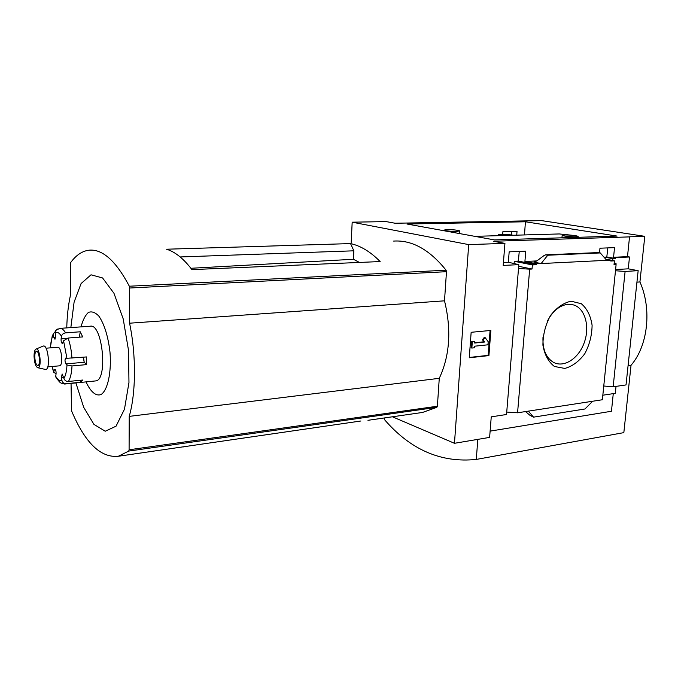 <?xml version="1.0" encoding="UTF-8"?>
<svg xmlns="http://www.w3.org/2000/svg" width="681" height="681" viewBox="0 0 681 681"><rect width="100%" height="100%" fill="white"/><g stroke="black" fill="none" stroke-linecap="round" stroke-linejoin="round"><path stroke-width="1.02" d="M474.827 236.341L559.28 233.949L572.815 235.328M578.084 237.082L578.586 237.286M351.209 242.351L352.179 222.185L468.698 244.607L454.465 443.297L489.622 437.389L491.248 416.849L506.536 414.499L518.828 264.654L508.341 262.253L509.175 251.834L525.775 251.17L524.915 261.47L536.526 263.777L536.441 264.722L518.352 261.104L514.308 261.291L514.112 263.428M506.732 412.073L517.569 412.797L529.673 269.157L532.031 269.029L518.692 266.297M529.673 269.157L518.513 268.501M532.031 269.029L532.38 264.926L514.308 261.291M532.38 264.926L536.441 264.722M519.262 251.425L518.352 261.104M599.527 252.804L599.978 248.207L614.534 247.629L613.555 257.29L615.556 257.648L615.471 258.525L606.805 256.975L604.141 257.358M516.751 235.158L517.024 231.268L502.901 231.634L502.714 234.383M615.471 258.525L612.832 258.652L604.166 257.103M612.832 258.652L612.645 260.517M607.827 247.901L606.805 256.975M511.584 231.404L511.295 234.954M610.874 260.193L614.415 260.832L610.789 261.019L610.883 260.116L605.724 259.189M614.415 260.832L614.024 264.705L616.101 264.594L614.185 263.956L616.041 263.428L614.185 263.087M610.883 260.116L536.526 263.777M524.915 261.47L536.866 260.908M541.14 263.556L533.87 262.117L536.798 260.959L544 255.579L545.6 254.847L547.762 255.222L541.14 263.556M613.555 257.29L627.49 256.635L629.533 236.894L629.091 236.826L644.796 236.324L639.927 281.951C652.083 309.165 647.903 345.922 631.032 365.288L623.839 432.631L476.283 459.428C441.067 463.08 410.405 449.749 384.314 419.419L384.399 417.947M615.556 257.648L629.499 256.984L627.49 256.635M571.053 301.198L581.336 303.717C587.099 308.663 590.682 315.848 592.095 325.271C591.959 335.265 589.525 344.739 584.792 353.694C578.969 361.492 572.295 366.404 564.787 368.43L554.428 366.472C548.418 361.849 544.579 354.733 542.919 345.139C542.927 334.805 545.413 324.99 550.376 315.695C556.505 307.727 563.4 302.892 571.053 301.198M517.569 412.797L602.37 399.747L616.101 264.594M518.828 264.654L503.191 265.42L504.927 243.381L493.402 241.261L629.533 236.894M503.421 262.483L508.341 262.253M352.179 222.185L386.178 221.606L395.099 223.24L541.599 220.618L644.796 236.324M603.766 386.008L613.164 386.799L625.107 271.43L615.471 270.766M615.922 264.56L616.041 263.428M615.598 269.548L628.265 268.833L629.499 256.984M359.44 262.44L353.448 259.274L353.856 250.812L350.553 243.585L166.522 249.22C175.068 251.791 183.538 258.593 191.931 269.616L380.151 261.555C370.549 251.808 360.683 245.815 350.553 243.585M190.91 268.28L353.448 259.274M353.856 250.812L180.159 256.95M66.755 327.893C67.053 316.163 68.245 305.463 70.322 295.809L70.339 263.019C75.846 255.281 82.129 251 89.168 250.174C102.55 248.94 115.949 260.951 129.339 286.216L129.569 323.203C136.285 355.167 136.013 393.031 129.22 416.38L129.092 449.783L128.735 451.077L118.324 456.261C100.686 458.058 85.091 442.914 71.548 410.847L71.045 383.403M393.652 241.083C412.031 239.899 429.507 249.604 446.089 270.204L446.481 271.685L444.506 300.823C451.588 329.808 449.843 355.644 439.271 378.321L437.389 406.225L436.836 407.332L422.509 412.456L419.011 412.958M360.87 421.003L118.324 456.261M183.198 446.923L186.015 446.515M454.465 443.297L392.418 416.789M525.417 221.776L617.097 236.086L494.432 239.908L406.983 224.015L525.417 221.776L524.489 234.936M504.927 243.381L468.698 244.607M490.116 431.124L611.453 411.256L613.275 393.635M613.164 386.799L626.026 384.927L638.157 270.672L625.107 271.43M602.83 395.21L615.301 393.329L616.024 386.382M638.157 270.672L628.265 268.833M598.037 252.608L600.293 252.94L547.762 255.222M600.293 252.94L606.711 260.321M592.674 401.237L584.97 408.983L533.563 417.147L530.099 415.436L525.511 411.579M533.563 417.147L528.379 411.137M471.15 332.294L490.865 330.447L488.915 355.593L469.277 357.772L471.15 332.294M636.939 282.147L639.927 281.951M628.069 365.68L631.032 365.288M477.815 439.373L476.283 459.428M488.915 355.593L488.166 355.354L490.09 330.515M474.802 341.445L474.683 343.037L484.736 342.015L483.178 339.955L485.076 337.546L488.183 341.666L487.945 344.807L474.444 346.212L474.325 347.795L471.848 348.059L471.107 347.829L471.575 341.47L474.802 341.445L471.575 341.47M485.076 337.546L484.336 337.325L482.429 339.734L483.995 341.785L474.7 342.73M471.848 348.059L472.316 341.692M484.736 342.015L483.995 341.785M483.178 339.955L482.429 339.734M469.303 357.448L488.166 355.354M547.498 320.904C552.878 310.868 559.697 305.343 567.954 304.305L573.853 304.994C585.243 308.638 590.061 326.88 584.213 342.747C578.569 358.7 563.715 368.234 553.193 362.181C545.89 357.534 542.485 349.183 542.995 337.129M444.506 300.823L129.569 323.203M439.271 378.321L129.22 416.38M75.897 382.909L83.695 407.315L93.927 424.374L105.257 431.235L116.042 426.187L124.47 409.213L128.964 382.535L128.539 350.519L123.201 318.887L113.974 293.298L102.584 277.959L91.024 274.809L81.09 283.551L74.093 302.168L70.841 327.604M86.044 381.888C90.53 391.847 96.072 396.589 101.146 394.469C107.751 390.119 111.599 372.345 109.99 352.12C108.126 336.414 104.457 324.462 98.983 316.265C95.383 312.409 91.875 311.123 88.487 312.4C85.346 315.15 82.861 319.976 81.03 326.88M564.447 234.945C570.933 234.988 575.505 235.456 578.152 236.333L575.922 236.818C569.401 236.767 564.813 236.307 562.165 235.43L564.447 234.945M446.651 229.591C452.925 229.625 457.24 230.05 459.607 230.85L456.789 231.412C450.49 231.378 446.149 230.953 443.782 230.152L446.651 229.591M500.722 235.609L498.356 234.962C496.968 234.068 508.367 234.29 513.287 235.251M83.354 357.227L84.18 362.258M95.178 380.96L95.646 380.917C108.228 380.407 102.49 322.905 90.19 326.225L60.132 328.361M79.405 337.172L80.239 331.783L65.623 332.864C63.359 333.222 61.98 334.362 61.477 336.295C59.341 332.813 57.247 331.647 55.221 332.796L55.714 330.438L57.476 329.068M80.239 331.783L82.699 336.916L68.04 338.04L63.563 340.789L62.38 343.496C61.409 343.011 60.984 341.462 61.111 338.84L61.477 336.295M86.674 364.607L84.223 362.258L65.921 363.909L66.985 364.973L72.007 365.952L86.674 364.607L86.64 356.938L66.925 358.283L63.563 340.789M63.631 377.223L61.503 377.436L61.92 380.407C62.465 382.611 63.852 383.718 66.091 383.718L80.554 382.254L82.954 380.015L68.423 381.462C66.151 381.479 64.652 380.475 63.929 378.432C65.665 375.597 66.678 371.111 66.985 364.973M55.255 331.579L53.195 334.056L53.28 334.975C51.679 337.861 50.743 342.151 50.445 347.846M55.484 369.86L54.31 369.962L53.646 372.166L56.072 373.835M57.485 378.9L55.714 376.355C57.783 379.947 59.851 381.292 61.92 380.407M59.366 365.842L59.519 365.825C63.486 365.663 61.545 346.178 57.664 347.259L46.019 348.204M55.697 337.504L53.927 337.64L54.982 339.266L55.629 335.742L55.221 332.796M53.927 337.64L53.28 334.975M54.31 369.962L54.812 369.306C55.765 369.792 56.182 371.324 56.063 373.912L55.714 376.355M61.503 377.436L62.141 373.988L63.929 378.432M65.921 363.909C64.772 361.492 64.712 359.542 65.742 358.061L66.925 358.283M44.937 369.323L45.653 369.485C50.709 369.749 48.155 344.186 43.312 346.05L42.988 346.186M34.05 356.435C34.459 363.194 35.77 366.982 37.983 367.791C41.958 367.987 39.915 347.557 36.119 349.021C34.757 349.651 34.067 352.128 34.05 356.435M34.782 356.904C35.106 362.156 36.127 365.033 37.847 365.527C40.749 365.416 39.251 350.443 36.416 351.26C35.344 351.66 34.799 353.541 34.782 356.904M84.223 362.258L83.474 357.219M80.554 382.254L80.273 380.279M534.594 262.083L533.87 262.117M436.836 407.332L128.735 451.077M446.089 270.204L129.339 286.216M598.335 252.591L545.83 254.856M446.481 271.685L129.705 288.012M437.389 406.225L129.092 449.783M64.457 384.033L66.091 383.718M65.623 332.864C63.648 329.647 61.665 328.157 59.681 328.395L55.714 330.438M71.948 358.232C71.471 350.613 70.169 343.879 68.04 338.04M68.423 381.462C70.449 378.202 71.65 373.035 72.007 365.952M52.165 366.497L53.714 371.843M66.278 338.44L61.111 338.84M422.509 412.456L367.961 420.313M598.148 252.583L545.668 254.839M570.116 304.288L573.853 304.994M578.067 237.294L578.135 236.528M561.953 237.797L562.165 235.43M459.42 233.54L459.598 231.08M443.748 230.697L443.782 230.152M498.296 235.677L498.356 234.962M95.646 380.917L65.231 383.99C60.251 383.088 60.583 383.778 55.697 376.908M53.195 334.056L52.131 336.627L50.317 347.855M52.028 366.506L53.646 372.166M59.519 365.825L47.738 366.897M37.983 367.791L45.653 369.485M36.119 349.021L43.312 346.05"/></g></svg>
